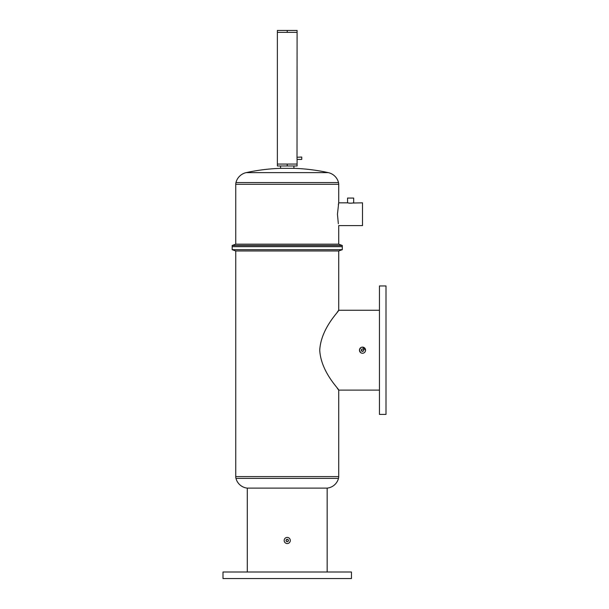 <?xml version="1.0" encoding="UTF-8"?>
<svg xmlns="http://www.w3.org/2000/svg" width="609" height="609" viewBox="0 0 609 609"><rect width="100%" height="100%" fill="white"/><g stroke="black" fill="none" stroke-linecap="round" stroke-linejoin="round"><path stroke-width="0.91" d="M287.227 30.45L277.369 30.45L277.369 32.353L297.093 32.353L297.093 30.45L287.227 30.45L287.227 32.353M292.031 165.968L282.431 165.968L292.031 165.968M338.338 223.731L337.447 214.216L338.718 202.827L338.718 184.306A7.133 7.133 0 0 0 338.505 182.571A13.558 13.558 0 0 0 328.251 172.621L246.211 172.621A13.558 13.558 0 0 0 235.957 182.571L338.505 182.571M338.718 184.306L235.744 184.306A7.133 7.133 0 0 1 235.957 182.571M349.421 203.178L347.549 202.827C349.596 203.277 351.637 203.277 353.677 202.827L353.677 198.07L347.549 198.07L347.549 202.827L338.718 202.827L338.338 204.7M235.744 184.306L235.744 244.163L338.718 244.163L338.718 225.604L362.507 225.604L362.507 202.827L352.778 203.033M280.559 168.343L280.559 165.968L293.903 165.968L293.903 168.343L280.559 168.343A190.305 190.305 0 0 0 246.211 172.621M293.903 168.343A190.305 190.305 0 0 1 328.251 172.621M338.718 244.163L342.288 245.465L232.174 245.465L232.174 249.675L342.288 249.675L338.718 250.977L235.744 250.977L232.174 249.675M342.288 245.465L342.288 246.653L232.174 246.653L342.288 246.653L342.288 249.675M235.744 244.163L232.174 245.465M287.227 164.065L287.227 165.968L297.093 165.968L297.093 164.065L277.369 164.065L297.093 164.065L297.078 159.337M277.369 32.353L277.369 165.968L287.227 165.968M297.093 32.353L297.017 158.241L297.093 159.429L301.752 159.429L301.752 157.046L297.07 157.251M343.065 572.003L334.691 572.003L343.065 572.003M239.771 572.003L231.397 572.003L239.771 572.003M270.023 572.003L261.649 572.003L270.023 572.003M312.813 572.003L304.439 572.003L312.813 572.003M361.343 350.419L362.964 351.286M363.497 350.845L363.695 350.183A1.188 1.188 0 0 0 362.507 348.995A1.188 1.188 0 0 0 361.32 350.183A1.188 1.188 0 0 0 362.507 351.378A1.188 1.188 0 0 0 363.695 350.183L363.497 349.528M286.04 540.487C286.831 542.025 287.623 542.025 288.422 540.487C287.623 542.025 286.831 542.025 286.04 540.487A1.188 1.188 0 0 0 287.227 541.675A1.188 1.188 0 0 0 288.422 540.487A1.188 1.188 0 0 0 287.227 539.3A1.188 1.188 0 0 0 286.04 540.487C286.831 538.957 287.623 538.957 288.422 540.487C287.623 538.957 286.831 538.957 286.04 540.487M288.331 540.031L288.422 540.487M338.49 478.385L235.965 478.385A13.078 13.078 0 0 0 247.3 488.114L327.162 488.114A13.078 13.078 0 0 0 338.49 478.385A7.133 7.133 0 0 0 338.718 476.596L338.718 390.118C339.594 389.608 320.981 372.426 319.733 350.183C320.996 327.916 339.594 310.773 338.718 310.255L337.279 312.128M235.965 478.385A7.133 7.133 0 0 1 235.744 476.596L338.718 476.596M359.447 350.183A3.06 3.06 0 0 0 362.507 353.25A3.06 3.06 0 0 0 365.567 350.183A3.06 3.06 0 0 0 362.507 347.122A3.06 3.06 0 0 0 359.447 350.183L360.566 352.55M365.567 350.183L362.507 347.122M361.906 347.183L361.335 347.358M361.061 347.488L359.508 349.589M290.295 540.487A3.06 3.06 0 0 0 287.227 537.427A3.06 3.06 0 0 0 284.167 540.487A3.06 3.06 0 0 0 287.227 543.555A3.06 3.06 0 0 0 290.295 540.487M385.999 350.183L385.999 285.956L379.453 285.956L379.453 414.417L385.999 414.417L385.999 350.183M351.454 572.003L223.001 572.003L223.001 578.55L351.454 578.55L351.454 572.003M235.744 250.977L235.744 476.596M338.718 250.977L338.718 310.255L379.453 310.255M247.3 488.114L247.3 572.003L327.162 572.003L327.162 488.114M360.802 352.733L361.335 353.014M337.279 388.245L338.718 390.118L379.453 390.118M363.352 349.345L362.507 348.995M361.67 349.345L361.32 350.183"/></g></svg>
